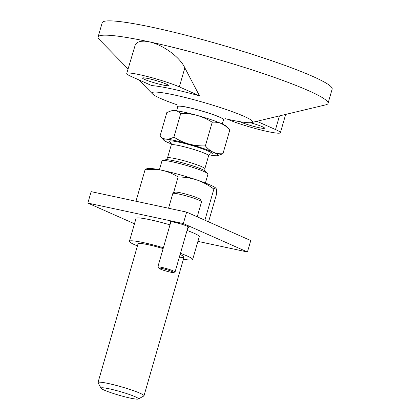 <?xml version="1.0" encoding="UTF-8"?>
<svg xmlns="http://www.w3.org/2000/svg" width="420" height="420" viewBox="0 0 420 420"><rect width="100%" height="100%" fill="white"/><g stroke="black" fill="none" stroke-linecap="round" stroke-linejoin="round"><path stroke-width="0.63" d="M128.048 68.917L99.209 39.433A119.669 11.734 16.1 0 1 98.081 37.023L102.207 22.722A119.669 11.734 16.1 0 1 153.074 27.457A119.669 11.734 16.1 0 1 272.722 61.084A119.669 11.734 16.1 0 1 332.162 89.093L328.031 103.399A119.669 11.734 16.1 0 1 325.794 104.832L251.643 122.546A52.353 5.135 16.1 0 1 230.37 119.842A52.353 5.135 16.1 0 1 224.941 118.629M98.081 37.023A119.669 11.734 16.1 0 1 148.942 41.764L144.307 41.129L140.422 41.354L137.434 42.425L135.45 44.279L126.735 73.474A29.92 2.935 -163.9 0 0 131.602 76.655L151.746 85.591A60.123 5.896 16.1 0 1 171.35 88.814A60.123 5.896 16.1 0 1 199.495 95.828L179.351 86.888A29.92 2.935 -163.9 0 0 147.488 76.555A29.92 2.935 -163.9 0 0 126.735 73.474M177.198 104.848A52.353 5.135 16.1 0 1 152.513 93.933A52.353 5.135 16.1 0 1 174.274 94.952A52.353 5.135 16.1 0 1 230.302 110.954A52.353 5.135 16.1 0 1 251.643 122.546M227.54 119.222L227.771 119.327A29.92 2.935 -163.9 0 0 259.634 129.654A29.92 2.935 -163.9 0 0 280.387 132.741A29.92 2.935 -163.9 0 0 275.52 129.56L256.888 121.291M239.957 121.695A13.461 1.318 -163.9 0 0 258.857 127.643A13.461 1.318 -163.9 0 0 264.579 128.179A13.461 1.318 -163.9 0 0 250.362 122.708M179.351 86.888L184.847 67.841C179.786 56.863 162.64 44.567 148.942 41.764A119.669 11.734 16.1 0 1 268.595 75.385A119.669 11.734 16.1 0 1 328.031 103.399M162.687 84.971A13.461 1.318 -163.9 0 0 168.409 85.507A13.461 1.318 -163.9 0 0 161.726 82.352A13.461 1.318 -163.9 0 0 148.265 78.572A13.461 1.318 -163.9 0 0 142.543 78.036A13.461 1.318 -163.9 0 0 149.226 81.191A13.461 1.318 -163.9 0 0 162.687 84.971M184.847 67.841L199.495 95.828M109.337 388.831A19.446 1.906 16.1 0 1 129.581 394.569A19.446 1.906 16.1 0 1 138.296 399A19.446 1.906 16.1 0 1 130.174 398.076A19.446 1.906 16.1 0 1 101.11 388.269A19.446 1.906 16.1 0 1 109.337 388.831M171.355 143.945A28.424 2.788 16.1 0 1 168.084 142.585A28.424 2.788 16.1 0 1 163.7 140.112A28.424 2.788 16.1 0 1 166.236 139.162A28.424 2.788 16.1 0 1 188.916 144.023C183.572 142.464 178.568 140.159 173.911 137.12C171.181 138.579 168.625 139.256 166.236 139.162C163.889 138.931 161.816 137.928 160.02 136.159L166.845 112.502L171.187 110.87L174.494 110.56A28.424 2.788 16.1 0 1 197.174 115.421C202.514 116.975 207.522 119.243 212.21 122.231C215.523 121.947 218.689 122.441 221.702 123.701L225.96 126.331L229.792 130.032L222.962 153.683C219.634 154.03 216.463 153.568 213.444 152.308C210.467 150.911 207.779 148.764 205.38 145.882L212.21 122.231M171.187 110.87L172.247 110.617A28.424 2.788 16.1 0 1 174.494 110.56C176.836 110.786 178.92 111.757 180.737 113.468C186.317 113.342 191.798 113.993 197.174 115.421A28.424 2.788 16.1 0 1 221.702 123.701A28.424 2.788 16.1 0 1 226.06 126.147L228.522 128.667M173.911 137.12L180.737 113.468M101.11 388.269L98.049 382.778A23.935 2.347 16.1 0 1 98.002 382.526A23.935 2.347 16.1 0 1 108.171 383.471A23.935 2.347 16.1 0 1 132.101 390.196A23.935 2.347 16.1 0 1 143.992 395.798A23.935 2.347 16.1 0 1 143.813 395.992L138.296 399M159.411 169.754L161.989 160.834A23.935 2.347 16.1 0 1 162.435 160.545A23.935 2.347 16.1 0 1 172.163 161.779A23.935 2.347 16.1 0 1 204.083 171.565A23.935 2.347 16.1 0 1 207.753 173.623A23.935 2.347 16.1 0 1 207.979 174.106L205.401 183.026M176.589 110.78L177.817 106.523A23.782 2.331 16.1 0 1 187.929 107.468A23.782 2.331 16.1 0 1 211.712 114.145A23.782 2.331 16.1 0 1 223.524 119.716L222.296 123.968M223.388 120.188A24.308 2.384 -163.9 0 0 223.981 119.942A24.308 2.384 -163.9 0 0 212.352 114.308A24.308 2.384 -163.9 0 0 187.651 107.342A24.308 2.384 -163.9 0 0 177.314 106.475A24.308 2.384 -163.9 0 0 177.681 106.995M205.38 145.882C199.789 146.071 194.303 145.451 188.916 144.023A28.424 2.788 16.1 0 1 213.444 152.308A28.424 2.788 16.1 0 1 217.576 155.657A28.424 2.788 16.1 0 1 215.292 155.726A28.424 2.788 16.1 0 1 209.055 154.822M160.02 136.159L163.7 140.112M217.576 155.657L222.962 153.683M197.216 216.804L201.547 201.81A14.957 1.465 -163.9 0 0 201.516 201.653L200.293 199.453A13.162 1.292 -163.9 0 0 198.177 198.198A13.162 1.292 -163.9 0 0 184.758 193.809A13.162 1.292 -163.9 0 0 175.119 192.192L172.914 193.394A14.957 1.465 -163.9 0 0 172.804 193.515L168.556 208.236M201.516 201.653A14.957 1.465 -163.9 0 0 199.112 200.219A14.957 1.465 -163.9 0 0 183.866 195.232A14.957 1.465 -163.9 0 0 172.914 193.394M160.235 269.042A7.481 0.735 -163.9 0 0 167.601 271.467A7.481 0.735 -163.9 0 0 173.25 272.486A7.481 0.735 -163.9 0 0 172.174 271.598A7.481 0.735 -163.9 0 0 163.622 268.868A7.481 0.735 -163.9 0 0 159.085 268.396A7.481 0.735 -163.9 0 0 160.235 269.042M173.25 272.486L174.899 272.092A8.978 0.882 -163.9 0 0 175.066 271.981A8.978 0.882 -163.9 0 0 173.602 271.031A8.978 0.882 -163.9 0 0 164.047 267.928A8.978 0.882 -163.9 0 0 157.82 267.005A8.978 0.882 -163.9 0 0 157.904 267.183L159.085 268.396M197.09 217.256A14.957 1.465 -163.9 0 0 194.654 215.665M136.847 201.437L136.059 200.954L145.021 169.895L146.191 168.945L147.861 168.525A35.899 3.518 16.1 0 1 162.446 170.378A35.899 3.518 16.1 0 1 196.875 179.965A35.899 3.518 16.1 0 1 215.833 188.144A35.899 3.518 16.1 0 1 215.885 188.197M145.021 169.895C150.985 169.092 156.791 169.25 162.446 170.378C168.053 171.665 173.271 173.87 178.101 176.988C184.506 176.999 190.764 177.991 196.875 179.965C202.939 182.102 208.609 185.136 213.875 189.068C214.883 187.918 215.628 187.73 216.111 188.496C216.541 189.43 216.699 191.284 216.568 194.056L208.551 221.834M136.059 200.954L136.048 201.264M168.588 208.11L168.178 208.152M173.455 193.1L178.101 176.988M215.833 188.144L216.111 188.496M204.913 220.127L213.875 189.068M183.335 223.555L186.638 212.111L250.751 240.56L247.448 252L183.335 223.555L87.838 203.081L134.479 223.776M197.904 241.379L247.448 252M186.638 212.111L91.14 191.641L87.838 203.081M183.419 259.192A32.907 3.229 -163.9 0 0 192.659 259.55L199.264 236.665A32.907 3.229 -163.9 0 0 187.058 230.433M169.984 224.863A32.907 3.229 -163.9 0 0 150.014 219.718A32.907 3.229 -163.9 0 0 136.028 218.416L129.423 241.3A32.907 3.229 -163.9 0 0 137.429 245.915M170.678 222.448A9.875 0.966 16.1 0 1 169.927 221.812A9.875 0.966 16.1 0 1 174.127 222.201A9.875 0.966 16.1 0 1 183.997 224.978A9.875 0.966 16.1 0 1 188.9 227.288A9.875 0.966 16.1 0 1 187.924 227.425M179.351 257.135A23.935 2.347 -163.9 0 0 183.808 256.578A23.935 2.347 -163.9 0 0 180.107 254.504M163.133 248.593A23.935 2.347 -163.9 0 0 148.218 244.734A23.935 2.347 -163.9 0 0 138.495 243.5M192.659 259.55A32.907 3.229 -163.9 0 0 180.453 253.318M163.38 247.748A32.907 3.229 -163.9 0 0 143.409 242.603A32.907 3.229 -163.9 0 0 129.423 241.3M275.52 129.56L279.463 115.899M210.1 153.983A22.439 2.2 -163.9 0 0 208.666 151.284A22.439 2.2 -163.9 0 0 180.484 142.496A22.439 2.2 -163.9 0 0 170.919 142.674M204.86 168.735A19.446 1.906 -163.9 0 0 201.695 166.666A19.446 1.906 -163.9 0 0 180.983 159.952A19.446 1.906 -163.9 0 0 167.491 157.946C166.53 159.442 165.942 160.046 165.732 159.758A20.942 2.053 -163.9 0 1 181.545 162.603A20.942 2.053 -163.9 0 1 202.172 169.402A20.942 2.053 -163.9 0 1 205.385 171.203C205.054 171.334 204.876 170.51 204.86 168.735L208.619 155.699A19.446 1.906 -163.9 0 0 205.453 153.631A19.446 1.906 -163.9 0 0 184.748 146.916A19.446 1.906 -163.9 0 0 171.255 144.916C171.239 143.131 171.045 142.291 170.678 142.396L170.678 142.396M152.513 93.933L138.689 79.8M285.679 114.413L280.387 132.741M143.992 395.798L184.034 257.061M205.385 171.203L207.753 173.623M167.491 157.946L171.255 144.916M165.732 159.758L162.435 160.545M98.002 382.526L138.043 243.789M208.619 155.699C209.591 154.198 210.2 153.589 210.446 153.872M188.15 226.653L175.066 271.981M170.903 221.676L157.82 267.005"/></g></svg>
